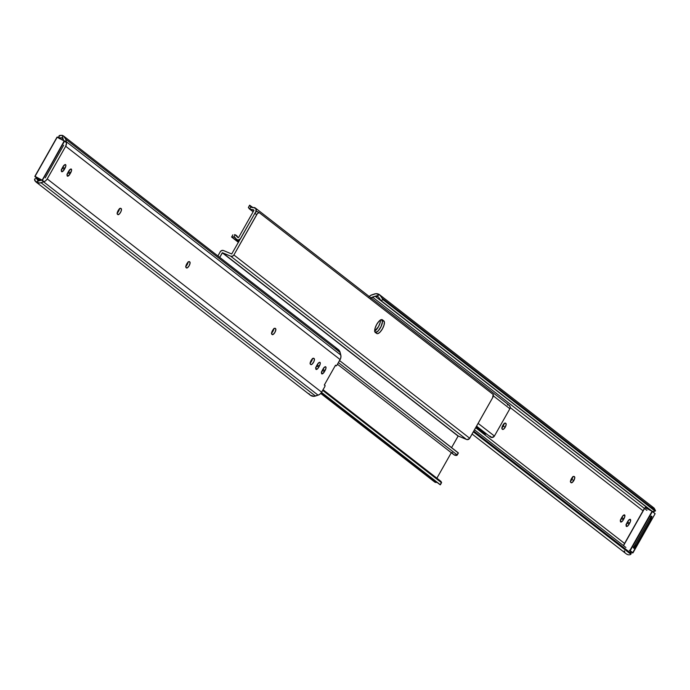 <?xml version="1.0" encoding="UTF-8"?>
<svg xmlns="http://www.w3.org/2000/svg" width="690" height="690" viewBox="0 0 690 690"><rect width="100%" height="100%" fill="white"/><g stroke="black" fill="none" stroke-linecap="round" stroke-linejoin="round"><path stroke-width="1.03" d="M186.774 263.873A3.424 1.268 -61.8 0 1 189.396 261.639A3.424 1.268 -61.8 0 1 189.465 261.683L190.104 262.899L189.155 265.728L187.309 267.849L186.102 267.634L185.877 266.202L187.119 263.304L188.62 261.743L189.828 261.959A3.424 1.268 -61.8 0 1 189.207 265.633A3.424 1.268 -61.8 0 1 186.524 267.962A3.424 1.268 -61.8 0 1 186.464 267.91L186.102 267.634A3.424 1.268 -61.8 0 1 186.774 263.873M118.163 210.545A3.424 1.268 -61.8 0 1 120.784 208.311A3.424 1.268 -61.8 0 1 120.854 208.363L121.492 209.579L120.854 211.804L119.439 213.926L117.852 214.59L117.214 213.374L118.163 210.545L120.008 208.423L121.216 208.639A3.424 1.268 -61.8 0 1 120.595 212.304A3.424 1.268 -61.8 0 1 117.912 214.633A3.424 1.268 -61.8 0 1 117.852 214.59L117.49 214.314A3.424 1.268 -61.8 0 1 118.163 210.545M272.533 330.527A3.424 1.268 -61.8 0 1 275.163 328.293A3.424 1.268 -61.8 0 1 275.232 328.337L275.871 329.553L274.922 332.382L273.068 334.503L271.86 334.288L271.765 332.313L272.878 329.958L274.387 328.406L275.586 328.621A3.424 1.268 -61.8 0 1 274.974 332.287A3.424 1.268 -61.8 0 1 272.291 334.615A3.424 1.268 -61.8 0 1 272.222 334.572L271.86 334.288A3.424 1.268 -61.8 0 1 272.533 330.527M311.112 360.516A3.424 1.268 -61.8 0 1 313.743 358.282A3.424 1.268 -61.8 0 1 313.812 358.326L314.45 359.542L313.812 361.767L312.018 364.242L310.802 364.553L310.164 363.337L311.112 360.516L312.967 358.386L314.174 358.602A3.424 1.268 -61.8 0 1 313.553 362.276A3.424 1.268 -61.8 0 1 310.871 364.596A3.424 1.268 -61.8 0 1 310.802 364.553L310.448 364.277A3.424 1.268 -61.8 0 1 311.112 360.516M335.651 348.407L337.85 349.218L339.653 351.167L340.955 356.178L340.627 358.49L337.16 364.838A1.518 0.561 -61.8 0 1 335.987 365.829A1.518 0.561 -61.8 0 1 335.909 365.752L335.521 365.2L336.125 365.847L336.815 365.346L340.136 359.568L65.697 146.271L47.222 178.917L321.669 392.213L324.912 386.374L325.042 385.434L324.3 385.037L335.521 365.2L324.3 385.037L324.887 385.244A1.518 0.561 -61.8 0 1 324.912 385.253A1.518 0.561 -61.8 0 1 324.645 386.943L320.988 393.197L319.168 394.697L314.105 396.31L310.31 395.189A6.055 5.615 -52.1 0 0 310.353 395.215A6.055 5.615 -52.1 0 0 315.468 396.034L41.029 182.738A6.055 5.615 127.9 0 1 35.906 181.918A6.055 5.615 127.9 0 1 35.871 181.893L34.724 180.538L34.724 178.96M321.359 372.1L322.463 370.573L324.455 371.643L324.11 372.212L321.988 373.928L321.54 372.402L323.377 368.443L325.214 366.744L325.896 367.037L325.947 368.253L324.455 371.643A3.424 1.268 -61.8 0 1 321.825 373.877A3.424 1.268 -61.8 0 1 322.428 370.073L323.032 369.012A3.424 1.268 -61.8 0 1 325.663 366.778A3.424 1.268 -61.8 0 1 325.059 370.582L324.455 371.643L322.463 370.573L323.826 367.736M62.902 166.842L65.084 164.574L65.766 164.867L65.826 166.083L63.98 170.042L61.867 171.758L61.41 170.232L62.902 166.842A3.424 1.268 -61.8 0 1 65.533 164.608A3.424 1.268 -61.8 0 1 64.929 168.412L64.334 169.473A3.424 1.268 -61.8 0 1 61.703 171.707A3.424 1.268 -61.8 0 1 62.307 167.903L62.902 166.842M68.621 171.284L70.803 169.024L71.484 169.309L71.544 170.525L69.699 174.484L67.585 176.2L67.128 174.674L68.621 171.284A3.424 1.268 -61.8 0 1 71.251 169.05A3.424 1.268 -61.8 0 1 70.647 172.862L70.052 173.915A3.424 1.268 -61.8 0 1 67.422 176.148A3.424 1.268 -61.8 0 1 68.025 172.345L68.621 171.284M315.64 367.649L316.745 366.131L318.737 367.201L318.021 368.279L316.27 369.486L315.951 367.408L317.659 364.001L319.496 362.302L320.177 362.586L320.229 363.811L318.737 367.201A3.424 1.268 -61.8 0 1 316.115 369.435A3.424 1.268 -61.8 0 1 316.71 365.622L317.314 364.57A3.424 1.268 -61.8 0 1 319.944 362.336A3.424 1.268 -61.8 0 1 319.341 366.14L318.737 367.201L316.745 366.131L318.107 363.285M63.066 146.315L63.696 145.202L63.066 146.315M45.23 177.847L45.833 176.718L45.23 177.847M185.67 266.53L187.473 264.063L188.111 261.838M61.229 169.93L63.696 165.566M66.947 174.372L69.414 170.007M117.067 213.21L118.861 210.735L119.499 208.509M271.437 333.184L273.231 330.717L273.878 328.492M310.017 363.173L311.82 360.706L312.458 358.472M40.46 180.487L41.452 180.159L40.46 180.487A3.623 3.355 127.9 0 1 39.649 180.651L37.407 180.004L36.76 178.615L39.382 180.659L36.76 178.615A4.563 1.009 -108.2 0 1 37.01 178.201L34.75 178.943A4.563 1.009 71.8 0 0 34.5 179.357L35.871 181.893L39.649 180.651A3.623 3.355 -52.1 0 0 40.46 180.487M59.59 138.181A4.563 1.38 -14.1 0 1 59.728 138.009L60.737 138.793L59.728 138.009L61.376 137.655L63.144 139.121L62.204 135.352L59.167 135.758A4.563 1.38 165.9 0 0 58.866 136.465A4.563 1.38 165.9 0 0 59.055 136.749L59.668 135.404L62.204 135.352A6.055 5.615 127.9 0 1 63.799 136.197A6.055 5.615 127.9 0 1 65.697 139.138L66.352 141.752L340.791 355.048L340.136 352.435L65.697 139.138L66.516 142.882L65.697 146.271L340.136 359.568A6.089 5.641 -52.1 0 0 340.791 355.048L66.352 141.752A6.089 5.641 127.9 0 1 65.697 146.271L47.222 178.917L45.704 180.737L43.651 181.875L318.09 395.172A6.089 5.641 -52.1 0 0 321.669 392.213L47.222 178.917A6.089 5.641 127.9 0 1 43.651 181.875L41.029 182.738L315.468 396.034L318.09 395.172L43.651 181.875L39.666 183.014L35.871 181.893L39.649 180.651L37.407 180.004L36.984 178.218M40.244 180.547L38.709 179.357L40.244 180.547M59.513 138.293L61.376 137.655L63.144 139.121A3.623 3.355 127.9 0 1 63.437 139.88A3.623 3.355 -52.1 0 0 63.144 139.121L62.204 135.352L63.411 135.921L65.697 139.138L340.136 352.435A6.055 5.615 -52.1 0 0 338.238 349.494L63.799 136.197M61.893 137.853L62.376 138.181M37.864 180.306L37.407 180.004M310.31 395.189L308.939 393.645M316.003 367.235A3.424 1.268 118.2 0 0 316.745 366.131L317.348 365.07L319.341 366.14L317.348 365.07A3.424 1.268 118.2 0 0 318.055 363.457M310.198 363.018A3.424 1.268 118.2 0 0 312.432 358.791M313.458 358.222L314.174 358.602L313.458 358.222M271.61 333.037A3.424 1.268 118.2 0 0 273.844 328.802M274.879 328.233L275.586 328.621L274.879 328.233M117.24 213.055A3.424 1.268 118.2 0 0 119.474 208.829M120.5 208.259L121.216 208.639L120.5 208.259M67.31 173.958A3.424 1.268 118.2 0 0 68.051 172.854L70.052 173.915L68.051 172.854L68.655 171.793L70.647 172.862L68.655 171.793A3.424 1.268 118.2 0 0 69.362 170.18M61.591 169.516A3.424 1.268 118.2 0 0 62.333 168.403L64.334 169.473L62.333 168.403L62.937 167.351L64.929 168.412L62.937 167.351A3.424 1.268 118.2 0 0 63.644 165.738M185.851 266.383A3.424 1.268 118.2 0 0 188.085 262.148M189.112 261.579L189.828 261.959L189.112 261.579M321.721 371.686A3.424 1.268 118.2 0 0 322.463 370.573L323.058 369.521L325.059 370.582L323.058 369.521A3.424 1.268 118.2 0 0 323.774 367.908M375.291 332.364A7.228 2.674 -61.8 0 1 376.706 324.421L379.043 321.212L381.311 319.643L382.398 319.798L384.39 322.032L384.037 325.094L382.424 328.863L380.087 332.071L377.818 333.641L376.731 333.486L374.748 331.252L375.093 328.19L376.706 324.421A7.228 2.674 -61.8 0 1 382.26 319.703A7.228 2.674 -61.8 0 1 382.398 319.798L383.838 320.919A7.228 2.674 -61.8 0 1 382.536 328.664A7.228 2.674 -61.8 0 1 376.878 333.572A7.228 2.674 -61.8 0 1 376.731 333.486L375.291 332.364M259.104 212.563A3.045 1.13 -61.8 0 0 256.766 214.547L254.774 213.477L231.711 253.989L254.774 213.477L256.766 214.547L233.893 254.981L232.47 256.206L230.684 256.188L466.5 439.461A2.588 2.398 -52.1 0 0 469.709 438.262L233.893 254.981A2.588 2.398 127.9 0 1 230.684 256.188L222.482 252.738L458.108 436.08L222.292 252.807L219.705 257.37L222.482 252.738L458.289 436.011L466.5 439.461L230.684 256.188L222.37 252.738L458.108 436.08L451.57 447.629L458.186 436.011L466.932 439.599L469.433 438.659L492.582 397.82L493.178 394.473L259.164 212.598L257.413 213.581L233.893 254.981L469.709 438.262L492.582 397.82A3.045 1.13 -61.8 0 0 493.178 394.473L259.164 212.598A3.045 1.13 -61.8 0 0 259.104 212.563L257.111 211.494A3.045 1.13 118.2 0 0 254.774 213.477L256.094 211.813L257.172 211.528A3.045 1.13 118.2 0 0 257.111 211.494M375.222 332.615L378.094 331.002L381.078 326.534L382.433 321.833L381.518 319.599L383.838 320.919L381.518 319.599L382.433 321.833L381.078 326.534L378.094 331.002L375.222 332.615M223.5 250.539L231.711 253.989L223.5 250.539A2.588 2.398 127.9 0 0 220.291 251.738L221.714 250.522L223.5 250.539M217.902 255.964L220.291 251.738L217.902 255.964M375.619 332.615A7.228 2.674 118.2 0 0 380.984 326.75A7.228 2.674 118.2 0 0 381.846 319.849L381.406 319.617L381.846 319.849A7.228 2.674 -61.8 0 1 380.984 326.75A7.228 2.674 -61.8 0 1 375.619 332.615M259.043 212.529L257.172 211.528M436.873 478.205L451.303 452.709L436.873 478.205M320.747 393.464L434.614 481.965A2.743 2.544 -52.1 0 0 436.554 482.431L321.273 392.826L436.554 482.431L434.553 481.913M440.798 481.266L441.609 482.62L440.056 484.725L321.462 392.55L440.056 484.725L321.549 392.42L440.211 484.647L441.367 482.603L322.704 390.376L441.367 482.603L441.143 481.603L439.452 480.43M437.037 482.379A3.623 3.355 -52.1 0 0 436.554 482.431L437.253 482.379M337.488 364.251L453.641 454.529A6.055 5.615 -52.1 0 0 454.9 455.245L456.34 455.504L457.073 454.848L338.411 362.621L457.073 454.848L458.229 452.804L339.566 360.577L458.281 452.959M434.088 481.387L433.786 480.749M458.169 452.916L456.978 455.314L453.977 454.762M453.166 454.106L452.01 452.373M440.375 484.811L441.522 482.681M42.375 180.314L44.143 181.686L42.375 180.314L64.524 141.165L41.978 180.444L43.772 181.832L42.038 180.107L35.061 176.373L57.201 137.224L64.187 140.958L42.375 180.314L35.061 176.373L57.201 137.224L64.187 140.958L42.375 180.314M66.507 142.701L64.187 140.958L66.507 142.701M45.462 177.382L63.42 145.642L45.462 177.382M40.684 180.409L37.76 178.848M36.958 178.227L35 176.709L41.978 180.444L34.88 176.295L36.958 178.227L34.88 176.295L57.029 137.146L64.524 141.165L57.442 137.034M64.42 140.76L66.464 142.347M57.046 137.163L34.905 176.295M238.516 237.627L253.955 210.329L238.516 237.627L237.99 237.627L238.516 237.627M374.532 331.209L378.439 326.724L380.052 322.954L380.397 319.901M476.548 426.161L490.495 437.003A2.743 2.544 -52.1 0 0 494.42 436.037L478.127 423.375L494.42 436.037L509.867 408.739L493.35 395.905L509.867 408.739A2.743 2.544 -52.1 0 0 509.298 405.375L255.386 208.035A2.743 2.544 127.9 0 1 255.947 211.399L256.292 211.666L255.947 211.399L240.508 238.697A2.743 2.544 127.9 0 1 235.842 238.68L238.067 240.163L240.508 238.697L255.947 211.399L255.912 208.613L253.446 207.569A2.743 2.544 127.9 0 1 255.386 208.035M485.381 434.105L476.126 426.912L484.121 433.311L486.597 434.019L485.381 434.105M238.507 242.233L231.926 237.119L233.893 236.886A3.623 3.355 127.9 0 1 235.842 238.68L233.893 236.886L235.1 234.755A6.055 5.615 127.9 0 1 236.36 235.471A6.055 5.615 127.9 0 1 237.99 237.627L235.1 234.755L233.893 236.886L231.616 237.032L238.43 242.371L231.607 237.032L238.507 242.233M476.048 427.05L483.88 433.139L476.048 427.05M234.583 234.583L235.1 234.755L234.583 234.583M249.633 209.07L249.202 208.734L249.633 209.07L250.841 206.94A3.623 3.355 127.9 0 1 250.841 206.94L253.446 207.569A3.623 3.355 127.9 0 1 250.875 206.957L249.633 209.07L253.679 209.907A6.055 5.615 127.9 0 1 249.633 209.07L248.374 207.543L249.633 205.18L252.963 207.621L249.789 205.353M250.168 206.129L250.841 206.94L250.168 206.129M489.753 436.028L491.979 437.503L494.42 436.037L509.867 408.739L510.238 407.316L509.367 405.427M508.763 405.065L507.357 404.909M248.633 207.397L249.202 208.734M248.478 207.328L249.625 205.189M374.722 331.096A7.228 2.674 118.2 0 0 380.423 320.048M501.742 427.998L503.226 426.127L505.227 427.196A3.424 1.268 -61.8 0 1 502.596 429.43A3.424 1.268 -61.8 0 1 502.527 429.387L502.165 429.102A3.424 1.268 -61.8 0 1 502.786 425.437A3.424 1.268 -61.8 0 1 505.468 423.108A3.424 1.268 -61.8 0 1 505.537 423.151L506.175 424.376L505.227 427.196L503.372 429.318L502.165 429.102L502.07 427.127L503.183 424.781L504.692 423.22L505.891 423.436A3.424 1.268 -61.8 0 1 505.227 427.196L503.226 426.127A3.424 1.268 118.2 0 0 504.149 423.617M570.354 481.327L571.837 479.455L573.839 480.525A3.424 1.268 -61.8 0 1 571.208 482.75A3.424 1.268 -61.8 0 1 571.139 482.707L570.777 482.431A3.424 1.268 -61.8 0 1 571.398 478.757A3.424 1.268 -61.8 0 1 574.08 476.436A3.424 1.268 -61.8 0 1 574.149 476.48L574.787 477.696L573.839 480.525L571.984 482.646L570.777 482.431L570.552 480.999L571.794 478.101L573.295 476.54L574.503 476.756A3.424 1.268 -61.8 0 1 573.839 480.525L571.837 479.455A3.424 1.268 118.2 0 0 572.76 476.945M501.915 427.852A3.424 1.268 118.2 0 0 503.226 426.127L504.183 423.306M625.994 524.676L628.461 520.312M620.275 520.234L622.742 515.87M570.527 481.172A3.424 1.268 118.2 0 0 571.837 479.455L572.786 476.626M643.175 510.911L510.229 407.583L643.175 510.911M475.669 427.722L624.7 543.556L475.669 427.722M626.356 524.262A3.424 1.268 118.2 0 0 627.098 523.158L629.09 524.227L627.986 525.745L626.391 526.418L626.494 523.848L628.771 520.07L630.358 519.406L630.453 521.381L629.09 524.227A3.424 1.268 -61.8 0 1 626.46 526.461A3.424 1.268 -61.8 0 1 627.063 522.649L627.667 521.597A3.424 1.268 -61.8 0 1 630.289 519.363A3.424 1.268 -61.8 0 1 629.685 523.167L627.693 522.097A3.424 1.268 118.2 0 0 628.409 520.484M620.638 519.82A3.424 1.268 118.2 0 0 621.38 518.716L623.372 519.786L622.656 520.864L620.905 522.071L620.586 519.993L622.665 516.068L624.64 514.964L624.735 516.939L623.372 519.786A3.424 1.268 -61.8 0 1 620.741 522.019A3.424 1.268 -61.8 0 1 621.345 518.207L621.949 517.155A3.424 1.268 -61.8 0 1 624.579 514.921A3.424 1.268 -61.8 0 1 623.976 518.725L621.975 517.655A3.424 1.268 118.2 0 0 622.691 516.042M370.737 298.27L375.093 296.217A3.623 3.355 127.9 0 1 375.912 296.053L379.69 294.811L375.895 293.69L370.832 295.303L369.012 296.804M625.908 547.506L474.479 429.818L625.908 547.506M473.763 431.095L630.945 553.251L630.375 551L630.945 553.251L473.763 431.095M473.34 431.837L630.832 554.243L630.945 553.251A4.563 1.38 -14.1 0 1 631.134 553.535A4.563 1.38 -14.1 0 1 630.832 554.243L473.34 431.837M630.332 554.596L629.608 554.82L630.332 554.596M628.737 554.846L627.797 554.648L628.737 554.846M472.098 434.036L626.201 553.803A6.055 5.615 -52.1 0 0 627.797 554.648L626.589 554.079M369.254 296.536A6.089 5.641 127.9 0 1 371.91 294.828L374.532 293.966A6.055 5.615 127.9 0 1 379.647 294.785A6.055 5.615 127.9 0 1 379.69 294.811L382.036 298.106L655.5 510.643L654.129 508.107A6.055 5.615 -52.1 0 0 654.094 508.082L379.647 294.785M651.696 507.038L654.129 508.107L655.5 510.643A4.563 1.009 -108.2 0 1 655.25 511.057A4.563 1.009 -108.2 0 1 654.879 510.936L652.628 511.678L655.5 510.643L382.036 298.106L383.14 299.745L654.879 510.936L383.14 299.745L380.88 300.486L652.386 511.488L380.88 300.486L379.785 298.848A4.563 1.009 71.8 0 0 380.88 300.486L383.14 299.745A4.563 1.009 -108.2 0 1 382.036 298.106L379.69 294.811L375.912 296.053L378.293 296.812L379.785 298.848L378.293 296.812M371.056 297.933A3.657 3.39 127.9 0 1 372.471 297.079L375.093 296.217L649.54 509.513A3.623 3.355 127.9 0 1 649.756 509.453A3.623 3.355 -52.1 0 0 649.54 509.513L375.093 296.217A3.623 3.355 127.9 0 1 375.912 296.053L377.749 296.45M372.471 297.079L646.918 510.376L372.471 297.079M633.429 547.092L635.119 547.058L636.905 545.574L651.119 520.45L651.533 518.751L650.584 516.784M624.303 550.861L624.795 552.129M623.372 519.786L621.38 518.716L621.975 517.655L623.976 518.725L623.372 519.786M629.09 524.227L627.098 523.158L627.693 522.097L629.685 523.167L629.09 524.227M633.834 546.618L636.189 545.014L650.403 519.889L636.189 545.014L636.905 545.574L651.119 520.45L650.403 519.889L650.541 517.095M633.644 547.153A3.045 2.82 -52.1 0 0 636.905 545.574L636.189 545.014A3.045 2.82 127.9 0 1 633.955 546.601M650.584 517.207A3.045 2.82 127.9 0 1 650.403 519.889L651.119 520.45A3.045 2.82 -52.1 0 0 650.739 516.931M629.832 550.577L652.085 511.256L645.038 507.616L652.292 511.186L655.103 513.696L632.558 552.966L630.212 550.706L632.954 552.837L655.103 513.696L652.352 511.557L630.212 550.706L652.016 511.359L629.866 550.499L629.427 550.266L629.806 550.836M633.291 547.774L651.248 516.034L652.016 516.629L651.334 517.836L652.016 516.629L651.248 516.034L633.291 547.774L634.058 548.369L633.291 547.774M634.748 547.153L634.058 548.369L634.748 547.153M623.519 545.652L644.529 508.521L623.519 545.652M630.755 552.009L632.946 552.854M651.17 516.172L652.016 516.629L651.17 516.172M654.939 513.627L652.835 511.609M651.3 510.643L645.271 507.426L651.291 510.643M644.391 508.418L623.38 545.548L644.374 508.401M35.906 181.918L310.353 395.215M335.987 365.829L335.357 365.493M324.912 385.253L324.352 384.951M59.426 138.716L58.866 136.465M323.058 389.747L440.617 481.111M457.159 455.141L458.393 452.968M238.93 241.483L236.592 239.672M249.383 208.889L253.127 211.796M231.607 237.032L232.84 234.859M652.99 511.799L655.25 511.057M631.134 553.535L630.574 551.284M632.971 552.854L655.12 513.714L652.292 511.186"/></g></svg>
